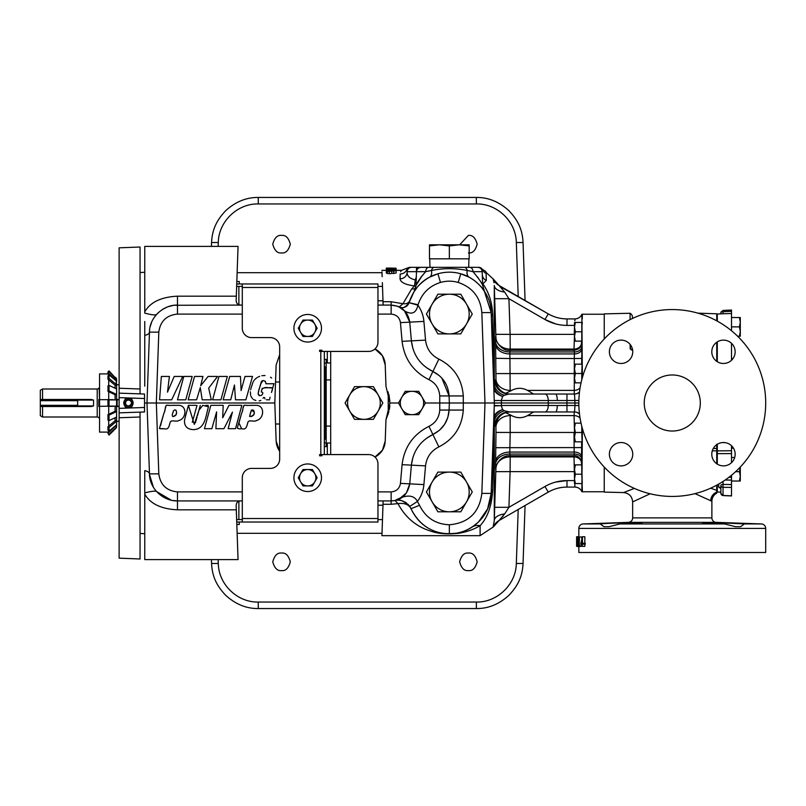 <?xml version="1.0" encoding="UTF-8"?>
<svg xmlns="http://www.w3.org/2000/svg" width="806" height="806" viewBox="0 0 806 806"><rect width="100%" height="100%" fill="white"/><g stroke="black" fill="none" stroke-linecap="round" stroke-linejoin="round"><path stroke-width="1.21" d="M424.984 267.34L472.669 267.34M632.468 317.232L632.468 318.471L632.468 317.232A4.483 4.483 0 0 0 630.08 313.262L630.08 319.639M632.66 350.398L630.221 348.877L630.08 344.364M632.388 348.938L631.682 349.673L630.08 348.252L630.977 345.623M481.988 287.863L481.988 287.863C488.053 297.505 482.854 284.85 469.092 277.153A11.586 5.894 118.2 0 1 467.178 270.453L473.011 271.662C479.056 278.936 482.28 283.541 482.673 285.495L482.19 271.662A4.483 4.483 0 0 0 477.716 267.34L428.51 267.34M482.633 284.135L486.3 280.428L486.129 273.435L486.3 280.428A7.103 6.619 178 0 1 482.3 274.715L482.19 271.662L473.011 271.662A4.483 3.234 -90 0 0 469.787 267.34L468.82 267.34M628.327 522.359A4.483 4.483 0 0 0 632.65 517.875L711.879 517.875A4.483 4.483 0 0 0 716.212 522.359L628.327 522.359L583.161 523.94A4.483 4.483 0 0 0 578.839 528.414L765.7 528.414L765.7 552.493L578.839 552.493L578.839 546.559M744.371 523.94L740.613 526.701L735.475 526.701L724.624 523.94L702.54 522.903C701.25 522.006 745.671 523.477 744.401 523.91L761.368 523.94A4.483 4.483 0 0 1 765.7 528.414M641.999 522.903L619.915 523.94L609.064 526.701L603.926 526.701L600.138 523.91C598.878 523.477 643.279 522.006 641.999 522.903L641.606 522.792M723.012 311.076A2.247 1.582 180 0 0 720.876 312.657L720.876 313.866L720.876 312.657A2.247 0.947 180 0 1 723.032 311.71L723.032 310.542M42.547 388.996L42.547 399.474L40.3 399.474L40.3 390.285L42.547 388.996L97.214 388.996A2.247 2.247 0 0 0 99.148 387.877L99.551 387.182M99.148 387.877L99.551 399.474L98.836 399.474L98.836 406.526L99.551 406.526L99.551 418.818M42.547 417.004L40.3 415.715L40.3 406.526L42.547 406.526L40.3 406.476L77.668 406.476L77.668 399.524L40.3 399.474L91.31 399.474L93.556 400.078L93.556 405.922L91.31 406.526L42.547 406.526L42.547 417.004L97.214 417.004A2.247 2.247 0 0 1 99.148 418.123M116.588 389.227L116.588 411.282L115.097 411.282L115.097 406.103M116.588 399.897L116.588 406.103M281.536 570.598C277.395 571.091 274.473 568.17 272.771 561.832C274.473 555.495 277.395 552.573 281.536 553.067C285.687 552.573 288.608 555.495 290.301 561.832C288.608 568.17 285.687 571.091 281.536 570.598M468.397 570.598C464.256 571.091 461.334 568.17 459.642 561.832C461.334 555.495 464.256 552.573 468.397 553.067C472.548 552.573 475.469 555.495 477.162 561.832C475.469 568.17 472.548 571.091 468.397 570.598M459.662 244.802L468.397 235.402C472.548 234.909 475.469 237.83 477.162 244.168C475.469 250.505 472.548 253.427 468.397 252.933M281.536 252.933C277.395 253.427 274.473 250.505 272.771 244.168C274.473 237.83 277.395 234.909 281.536 235.402C285.687 234.909 288.608 237.83 290.301 244.168C288.608 250.505 285.687 253.427 281.536 252.933M582.355 428.379L581.882 491.72A7.476 7.476 -90 0 0 574.97 487.086L574.759 483.56M236.934 527.587L236.309 509.825L177.481 509.825C161.16 509.009 150.248 503.78 144.758 494.138L144.758 559.596L238.052 559.596L236.208 506.762C235.906 502.712 237.73 500.768 241.689 500.919M242.294 286.402L236.652 286.402L236.309 296.175L177.481 296.175C161.089 297.011 150.178 302.24 144.758 311.862L144.758 246.404L238.052 246.404L236.833 281.173M236.833 281.375L236.652 286.402M236.934 527.708L238.052 559.596M582.244 366.811L582.224 365.793M581.882 468.669L581.801 466.906M382.649 291.117L383.132 305.081M374.961 348.938A18.689 18.689 0 0 1 376.553 349.844A18.689 18.689 0 0 0 374.961 348.938L382.457 355.819L385.228 364.977L385.973 386.286L389.923 403L385.973 419.714L388.915 411.594M389.278 409.922L389.842 405.478M389.882 401.317L388.915 394.416M384.855 444.136A18.689 18.689 0 0 0 385.228 441.023L385.973 419.714L385.228 441.023L382.457 450.181L374.961 457.062A18.689 18.689 0 0 0 376.583 456.136M236.893 279.551L236.652 286.332M634.393 488.406L623.532 492.577L604.248 492.113L604.248 467.057M575.333 373.5L574.507 368.836L574.507 382.85L575.333 382.85L574.507 378.175L575.333 373.5L581.791 373.5L582.083 364.161L582.144 378.346M581.791 466.704L582.244 483.56L581.791 474.21L575.333 474.21L574.507 469.545L575.333 464.871L574.507 464.871L574.507 478.885L575.333 474.21M582.144 427.654L582.083 441.839L581.791 432.5L575.333 432.5L574.507 427.825L575.333 423.15L574.507 423.15L574.507 437.164L575.333 432.5M144.758 321.493L144.758 386.165M279.581 451.199L276.136 441.023L274.816 403L146.994 403L149.473 332.132A9.34 3.949 2 0 1 144.758 335.377L144.758 329.553M236.823 524.474L239.271 524.474L239.271 522.036M239.271 283.964L239.271 281.526L236.823 281.526M579.504 391.897A7.476 7.466 90 0 1 574.275 394.033L574.305 358.519L509.926 358.519L510.158 391.192L505.584 393.308L508.939 394.033A14.206 14.196 90 0 1 494.743 379.938L495.902 379.989L495.972 379.122L495.579 341.734C495.589 336.132 495.7 335.034 495.932 338.429L495.932 338.409C495.7 335.034 495.589 336.142 495.579 341.734A14.206 10.599 0 0 0 509.775 351.96L509.926 358.519L495.74 358.307M510.158 391.192L511.649 390.396L510.168 390.396A14.206 11.435 1.9 0 1 495.972 379.122M578.839 403A93.436 93.436 0 0 1 672.264 309.564A93.436 93.436 0 0 1 765.7 403A93.436 93.436 0 0 1 672.264 496.436A93.436 93.436 0 0 1 578.839 403L574.97 403L574.527 394.033L533.612 394.033L527.557 390.396C522.258 387.636 516.958 387.636 511.649 390.396M533.612 411.967L527.557 415.604C522.248 418.364 516.948 418.364 511.649 415.604L510.158 414.808L510.188 432.459L495.992 432.429L495.902 426.011L494.743 426.062L494.048 418.526L492.738 489.413C491.962 505.342 487.751 517.422 480.104 525.683A14.206 11.355 56.7 0 0 472.306 526.943L478.26 522.207M494.239 405.478L501.332 405.71A14.206 0.856 -178 0 0 494.219 406.204L494.048 418.526C494.904 414.677 497.755 411.715 502.601 409.619L504.475 410.798L509.745 411.967L505.584 412.692L510.158 414.808M481.565 283.319L481.212 282.684M478.341 278.07L477.535 276.952M632.65 517.875L632.65 501.916L650.13 493.776M144.536 394.033L140.053 393.872L144.536 394.033L144.536 411.967L140.053 412.128L140.053 558.981L119.127 558.155L119.127 412.853L119.127 417.76L140.053 417.004M140.053 533.431L144.758 533.753M307.701 314.461A13.793 13.793 0 0 1 321.493 328.254A13.793 13.793 0 0 1 307.701 342.046A13.793 13.793 0 0 1 293.908 328.254A13.793 13.793 0 0 1 307.701 314.461M307.701 463.954A13.793 13.793 0 0 1 321.493 477.746A13.793 13.793 0 0 1 307.701 491.539A13.793 13.793 0 0 1 293.908 477.746A13.793 13.793 0 0 1 307.701 463.954M388.24 414.083L388.24 391.918M330.682 351.426L330.682 454.574M717.3 314.239L716.746 313.806L716.746 320.828L716.746 314.239M716.746 444.267L716.746 445.234M716.746 361.35L716.746 342.248L716.746 361.35M716.746 445.476L715.668 445.517L716.746 445.255L716.746 450.836L712.282 450.836M717.3 491.761L716.746 491.126M694.973 493.635L710.691 500.707C710.912 496.738 712.927 493.846 716.746 492.033L716.746 485.172L716.746 490.38L710.65 488.184M716.746 450.836L716.746 463.752L716.746 448.489L713.3 448.458M717.3 452.7L717.3 444.287M275.541 424.006L279.672 424.006M275.541 381.994L279.672 381.994M744.401 523.91L721.864 522.852M715.385 522.701L702.903 522.792M330.682 443.048L327.317 443.048L327.317 454.574M327.317 351.426L327.317 362.952L330.682 362.952M641.586 522.792L640.438 522.701M640.377 522.701L638.503 522.641M638.433 522.641L636.045 522.62M635.289 522.62L633.325 522.631M632.7 522.641L629.063 522.701M628.579 522.711L627.491 522.731M624.076 522.812L623.088 522.842M621.476 522.893L610.343 523.275M608.611 523.346L606.354 523.457M606.253 523.457L600.138 523.91M740.613 526.701L735.475 526.701M609.064 526.701L603.926 526.701M731.505 462.674L731.505 453.597L717.3 453.647L717.3 464.115M717.3 484.859L717.3 492.013L720.876 492.134M720.584 488.335L718.71 487.167L718.71 484.074M728.967 477.263L731.505 477.293L731.505 475.258M717.3 321.141L717.3 313.987L731.505 313.494L731.505 310.179M723.032 481.434L723.032 484.426L731.505 484.547L731.505 487.418L731.505 477.293M125.313 406.627A4.806 4.806 0 0 0 128.466 407.806C134.39 408.995 134.39 397.005 128.466 398.194C122.552 397.005 122.552 408.995 128.466 407.806A4.806 4.806 0 0 0 131.187 406.959M128.466 398.194A4.806 4.806 0 0 0 125.756 399.041M466.533 304.124A19.858 19.858 0 0 1 466.533 323.982L460.8 333.906L437.88 333.906L426.414 314.058L437.88 294.2L460.8 294.2L472.266 314.058L466.533 323.982A19.858 19.858 0 0 1 432.147 323.982A19.858 19.858 0 0 1 449.345 294.2A19.858 19.858 0 0 1 466.533 304.124M466.533 482.018A19.858 19.858 0 0 1 466.533 501.876L460.8 511.8L437.88 511.8L426.414 491.942L437.88 472.094L460.8 472.094L472.266 491.942L466.533 501.876A19.858 19.858 0 0 1 432.147 501.876A19.858 19.858 0 0 1 449.345 472.094A19.858 19.858 0 0 1 466.533 482.018M128.466 398.335A4.665 4.665 0 0 1 133.131 403A4.665 4.665 0 0 1 128.466 407.665A4.665 4.665 0 0 1 123.802 403A4.665 4.665 0 0 1 128.466 398.335M326.198 446.595L326.198 359.405M621.063 363.476A11.677 11.677 0 0 1 609.386 351.799A11.677 11.677 0 0 1 621.063 340.122A11.677 11.677 0 0 1 632.75 351.799A11.677 11.677 0 0 1 621.063 363.476M723.466 363.476A11.677 11.677 0 0 1 711.789 351.799A11.677 11.677 0 0 1 723.466 340.122A11.677 11.677 0 0 1 735.153 351.799A11.677 11.677 0 0 1 723.466 363.476M723.466 442.524A11.677 11.677 0 0 0 711.789 454.201A11.677 11.677 0 0 0 723.466 465.878A11.677 11.677 0 0 0 735.153 454.201A11.677 11.677 0 0 0 723.466 442.524M621.063 442.524A11.677 11.677 0 0 0 609.386 454.201A11.677 11.677 0 0 0 621.063 465.878A11.677 11.677 0 0 0 632.75 454.201A11.677 11.677 0 0 0 621.063 442.524M672.264 374.971A28.029 28.029 0 0 0 644.236 403A28.029 28.029 0 0 0 672.264 431.029A28.029 28.029 0 0 0 700.303 403A28.029 28.029 0 0 0 672.264 374.971M325.11 439.21L325.856 438.454L325.856 367.546L325.11 366.79L325.11 439.21L324.334 439.21M324.334 366.79L325.11 366.79M131.388 401.489L128.466 399.625L125.555 401.317L125.555 404.683L128.466 406.375L129.927 405.529A2.922 2.922 0 0 1 125.555 403A2.922 2.922 0 0 1 129.927 400.471L128.466 399.625A3.375 3.375 0 0 0 125.555 404.683A3.375 3.375 0 0 0 131.388 404.683A3.375 3.375 0 0 0 128.466 399.625L125.555 401.317L125.555 404.683L128.466 406.375L131.388 404.128M116.588 416.773L116.588 411.282L116.588 421.478L119.127 421.054M119.127 406.526L116.588 406.526M116.266 380.916L116.266 384.442L109.032 378.447L109.032 374.921L116.266 380.916L116.588 385.228L116.588 384.522L119.127 384.946M111.732 376.452L108.709 373.893L99.551 373.893L99.551 432.107L108.709 432.107L108.709 430.807M99.551 399.675L108.709 399.675L108.709 391.726M108.709 385.54L108.709 379.928M108.709 375.193L108.709 373.893M113.303 399.675L108.709 399.675L113.334 399.897M113.334 406.103L99.551 406.325M108.709 426.072L108.709 420.45M108.709 414.274L108.709 406.325L113.303 406.325M108.709 432.107L111.732 429.548M115.097 417.77L115.097 420.772L116.588 420.772L116.588 426.193L115.097 426.052M115.097 399.897L115.097 394.718L107.974 391.384L109.032 390.89L109.032 385.399L107.974 385.893L107.974 391.384M115.097 388.23L115.097 385.228L107.974 379.324L107.974 375.798L109.032 374.921M115.097 379.948L116.588 379.807L116.588 378.911L116.588 379.656L109.032 371.637L107.974 372.694L115.097 379.807M115.097 426.193L107.974 433.306L109.032 435.109L107.974 433.306M116.588 426.293L116.266 427.885L109.032 435.109M211.434 246.404L211.575 242.535C212.19 229.025 216.985 219.897 225.811 210.568C235.715 201.671 246.535 197.299 258.263 197.45L476.356 197.45C488.083 197.299 498.904 201.671 508.808 210.568C517.633 219.897 522.429 229.025 523.044 242.535L525.069 300.487M525.069 505.513L523.044 563.465C522.429 576.975 517.633 586.103 508.808 595.433C498.904 604.329 488.083 608.701 476.356 608.55L258.263 608.55C246.535 608.701 235.715 604.329 225.811 595.433C216.985 586.103 212.19 576.975 211.575 563.465L211.434 559.596M377.964 300.789L382.991 300.789L382.487 286.402L377.964 286.402L382.487 286.402L382.356 282.654M383.132 500.919L382.387 522.409L382.487 519.598L377.964 519.598M574.859 320.828L574.97 318.914A7.476 7.476 90 0 0 581.882 314.28L582.355 377.621M582.355 314.995L582.234 318.985M582.275 317.483L582.325 315.73M581.469 343.185L581.892 346.55M581.882 345.119L581.872 344.293M581.731 343.215L581.67 343.799M582.264 323.166L582.264 322.541M582.224 322.531L582.184 323.176M582.184 323.196L582.123 324.385M482.19 271.662L482.673 269.99A7.103 7.002 -2 0 0 486.129 273.435C485.847 270.967 485.847 270.967 486.129 273.435L486.129 273.385M486.038 272.368L493.191 279.007M482.613 283.783A7.103 4.896 76.2 0 0 483.016 284.075C489.262 292.84 492.506 303.681 492.738 316.587L494.048 387.474L494.743 379.938M494.048 282.765L493.111 278.846A14.206 14.206 -60 0 0 499.025 285.455L504.627 292.044M504.475 410.798A14.206 12.271 -3.1 0 0 494.29 422.435L494.29 520.505A14.206 7.244 -178.2 0 1 504.647 513.926L499.025 520.545A14.206 14.206 -120 0 0 493.111 527.154L494.29 520.525L495.932 467.571C495.7 470.966 495.589 469.858 495.579 464.266L495.579 464.327M581.469 462.453L581.458 461.778M581.791 463.007L581.872 461.677M581.882 460.851L581.892 460.075M241.689 305.081C237.73 305.232 235.896 303.278 236.208 299.238L238.052 246.404M237.689 519.598L238.858 519.598L238.888 501.292M382.487 519.598L382.991 505.211L377.964 505.211M398.728 499.307L406.355 493.07L409.75 483.862C407.594 494.813 401.388 500.496 391.142 500.919L395.021 500.506L397.973 503.629C405.378 517.462 416.239 526.61 430.565 531.063C437.95 533.763 447.29 534.509 458.604 533.29C466.513 532.02 473.686 529.482 480.104 525.683L480.104 535.668L381.923 535.668L382.387 522.409M236.662 519.84L236.893 526.449M236.652 519.598L242.294 519.598M321.906 454.574L321.906 455.793L319.599 455.793L319.599 454.574L368.614 454.574A9.34 9.34 0 0 1 377.964 463.913L377.964 522.036L236.742 522.036M238.888 304.708L238.858 286.402L237.689 286.402M236.742 283.964L377.964 283.964L377.964 342.087A9.34 9.34 0 0 1 368.614 351.426L321.906 351.426L321.906 350.207L319.599 350.207L319.599 351.426L321.906 351.426M604.248 338.943L604.248 313.887L630.08 313.262M574.527 394.033A7.476 7.466 90 0 0 579.464 392.169M581.519 341.129L581.469 343.175A7.476 6.146 -179.1 0 1 574.003 349.069L574.507 334.379M581.781 358.418L574.305 358.519L574.426 351.96A7.476 5.582 180 0 0 581.892 346.58L581.66 364.161M581.791 333.17L581.791 339.296M581.791 339.679L581.731 341.129L575.333 341.129L574.507 336.455L575.333 331.79L581.791 331.79L581.791 339.679M604.248 314.239L581.902 314.239C580.532 317.201 578.224 318.763 574.97 318.914L566.991 318.914L574.97 318.914L574.859 320.798M501.594 288.125L500.204 286.624M500.032 286.452L548.302 313.907L499.025 285.455L493.111 278.846M504.647 292.074L508.918 298.694L504.647 292.074A14.206 7.244 -1.8 0 1 494.29 285.495L495.932 338.429M494.29 285.495L494.29 383.565A14.206 12.271 -176.9 0 0 504.475 395.202L502.601 396.381C497.755 394.285 494.904 391.323 494.048 387.474L493.796 387.626C494.219 391.787 497.161 394.708 502.601 396.381L501.342 400.522L494.239 400.522M478.583 521.895L487.58 508.959L491.176 493.403L494.33 403L491.176 312.597A14.206 9.279 178 0 0 492.738 316.587M469.092 277.153L460.77 273.788C477.061 278.151 491.126 294.512 491.176 312.597L484.235 290.946M377.964 500.919L391.142 500.919L391.142 504.274L397.973 503.629C404.461 502.773 408.803 504.465 410.989 508.707C419.18 524.998 431.966 533.36 449.345 533.804C459.853 533.945 469.545 530.026 478.421 522.056C486.34 514.379 490.592 504.828 491.176 493.403A14.206 9.279 -178 0 1 492.738 489.413M574.164 455.128L574.033 432.459L510.188 432.459L509.775 454.04A14.206 10.599 0 0 0 495.579 464.266L495.992 432.429M499.025 520.545L548.302 492.093L499.025 520.545L493.111 527.154A14.206 14.206 -120 0 1 499.025 520.545L500.204 519.376M502.622 516.676L503.166 516.001M504.637 513.936L508.918 507.306L494.723 507.317M495.599 467.097L495.609 467.621M495.791 469.263L495.892 468.105M574.859 485.172L574.97 487.086L566.991 487.086C560.321 487.116 554.095 488.789 548.302 492.093L544.937 486.502L508.918 507.306L510.107 471.631L495.912 471.661M582.123 483.56L582.355 491.005M581.66 441.839L581.519 464.871M575.333 464.871L581.731 464.871L581.791 474.21M579.464 413.831A7.476 7.466 90 0 0 574.527 411.967L574.97 405.478L578.869 405.519M144.758 311.862L144.758 313.121C151.357 314.894 155.296 315.337 156.566 314.461L158.48 312.506M242.294 500.919L177.481 500.919C163.447 501.312 149.372 488.678 149.473 473.868A9.34 3.949 -2 0 0 144.758 470.623L144.758 494.138M171.315 500.224L156.566 491.539C155.367 490.753 151.427 491.207 144.758 492.889L144.758 484.174M376.845 455.974A18.689 18.689 0 0 0 379.535 453.818M379.656 453.697A18.689 18.689 0 0 0 381.963 450.947M381.984 450.917A18.689 18.689 0 0 0 383.737 447.723M383.747 447.703A18.689 18.689 0 0 0 384.825 444.287M175.617 405.327L179.033 405.317C187.425 406.002 186.226 418.657 179.113 420.379C176.373 422.425 170.902 419.09 170.096 422.646C168.978 426.183 168.686 430.142 163.91 428.681L162.872 428.651M162.338 428.631L161.371 428.641M161.25 428.651L160.696 428.711M160.575 428.721L159.487 428.54M159.477 428.49L159.779 427.523M160.666 425.356L160.827 424.772M160.978 424.127L161.109 423.482M161.2 423.009L163.255 415.624M163.527 414.637L164.001 412.904M164.565 411.131L165.139 409.478M165.532 408.068L165.754 406.667M166.167 405.347L167.799 405.277M168.605 405.388L169.179 405.428M169.895 405.438L170.459 405.418M173.189 405.297L174.751 405.317M377.964 491.902L391.142 491.902C396.411 491.428 399.514 488.587 400.451 483.368L402.083 464.659C404.249 447.129 413.206 434.363 428.953 426.354C435.593 422.938 439.199 417.508 439.754 410.063L449.093 410.063L449.345 403L425.457 403L418.717 414.677L405.227 414.677L398.486 403L389.923 403M253.326 405.327L256.751 405.317C265.164 406.012 263.925 418.677 256.812 420.379C254.071 422.435 248.56 419.06 247.805 422.687C246.686 426.233 246.384 430.132 241.629 428.681L238.939 422.938L241.719 412.904M242.304 411.05L242.918 409.307M243.372 407.403L243.472 406.647M243.886 405.347L244.984 405.196M245.014 405.196L245.538 405.277M246.334 405.388L246.908 405.428M247.623 405.438L248.188 405.418M250.938 405.297L252.48 405.317M208.049 405.327L208.462 406.798L202.81 405.327L198.971 410.194L194.317 424.409L188.413 405.317L189.581 405.307M189.783 405.307L190.307 405.317M191.062 405.317L191.687 405.317M192.231 405.317L196.049 405.317M197.017 405.428L196.614 406.849M196.442 407.403L192.705 420.843M192.624 421.135L192.291 422.314M195.526 422.666L195.656 422.163M195.969 421.014L197.017 417.256M197.43 415.765L199.737 407.443M199.747 407.383L199.959 406.587M200.15 406.012L200.271 405.418M205.792 405.317L206.598 405.327M206.689 405.327L207.585 405.307M495.992 373.571L574.507 373.541M510.127 350.872L509.775 351.96L574.426 351.96L574.164 350.872M573.993 350.257L574.003 349.069L510.198 349.069L510.208 350.257M582.244 322.44L574.507 322.44L574.507 341.129L575.333 341.129M575.333 382.85L581.035 382.85M478.593 267.34L477.716 267.34L478.593 267.34A4.483 4.473 90 0 1 482.673 269.99M495.912 334.339L510.107 334.369L508.918 298.694L494.723 298.683M574.507 326.883L574.245 334.369L510.107 334.369L510.198 349.069A14.206 11.667 -0.8 0 1 496.002 337.865M505.604 393.298A14.206 14.196 90 0 1 495.902 379.989M578.869 400.481L566.961 400.522L566.981 403L501.423 403L501.342 400.522L566.961 400.522L566.961 394.033L508.939 394.033L504.475 395.202M407.886 504.234A14.206 14.206 0 0 1 410.989 508.707C416.249 519.689 423.996 527.114 434.243 530.983C439.129 533.431 446.564 534.166 456.559 533.179C462.654 532.031 467.903 529.955 472.306 526.943M493.796 418.374C494.219 414.213 497.161 411.292 502.601 409.619L501.332 405.71M555.556 411.967A6.73 1.743 -90 0 0 557.289 405.489L566.961 405.478L566.981 403L574.97 403L574.97 405.478L566.961 405.478L566.961 411.967L508.939 411.967A14.206 14.196 -90 0 0 494.743 426.062M505.604 412.702A14.206 14.196 -90 0 0 495.902 426.011M581.781 447.582L495.74 447.693M581.892 459.42A7.476 5.582 180 0 0 574.426 454.04L509.775 454.04L510.127 455.128M510.208 455.743L510.107 471.631L574.507 471.621M506.823 510.551L507.488 509.523M574.507 479.117L573.993 455.743M527.557 415.604L574.073 415.604L574.507 432.459M580.068 418.102A7.476 6.015 -178 0 0 574.073 415.604L574.275 411.967A7.476 7.466 -90 0 1 579.504 414.103M581.035 423.15L575.333 423.15M566.961 411.967L574.527 411.967M162.117 309.665L167.104 307.076M167.93 306.764L173.078 305.434M174.247 305.273L242.294 305.081M156.173 491.096L155.145 489.816M153.382 487.187L149.513 474.633M242.294 314.098L177.481 314.098C166.51 315.186 160.283 321.201 158.812 332.132L156.334 403L158.812 473.868L149.473 473.868L146.994 403L144.758 403M146.994 403L149.493 331.588M150.289 326.339L151.528 322.541M158.812 473.868C160.283 484.799 166.51 490.814 177.481 491.902L177.481 500.919L172.635 500.496M242.294 283.964L242.294 328.254A9.34 9.34 0 0 0 251.643 337.603L270.332 337.603A9.34 9.34 0 0 1 279.672 346.943L279.672 459.057A9.34 9.34 0 0 1 270.332 468.397L251.643 468.397A9.34 9.34 0 0 0 242.294 477.746L242.294 522.036M385.228 364.977A18.689 18.689 0 0 0 384.815 361.652A18.689 18.689 0 0 1 385.228 364.977L385.973 386.286M382.145 276.68L381.973 271.753M382.387 283.591L383.021 301.726L391.142 301.726L402.96 303.711L411.755 288.8L414.506 285.918C405.347 284.76 400.522 282.382 400.028 278.795L400.028 278.816M274.816 403L276.136 364.977L279.672 354.68L276.136 364.977M273.98 383.585L271.602 391.948C273.043 388.683 272.74 387.001 268.821 387.817C265.537 387.112 263.25 387.676 261.96 389.52C261.033 391.263 261.194 392.19 262.464 392.31C263.179 393.116 262.827 394.164 261.396 395.454C254.676 396.199 260.963 386.185 261.033 382.467C262.434 378.689 266.282 381.429 265.899 383.767L273.718 383.747M272.75 383.706L272.035 383.686M271.229 383.706L270.302 383.737M265.456 381.712L265.174 381.157M262.857 380.644L260.519 384.321M260.368 384.936L259.119 389.671M258.797 391.011L258.242 393.046M258.091 394.043L259.29 395.756M262.323 394.396L262.615 393.872M261.295 391.978L261.517 391.353M261.839 389.923L262.021 389.278M262.141 388.784L262.212 388.21M264.529 387.928L265.315 387.898M266.383 387.807L267.652 387.787M269.718 387.877L270.433 387.908M270.725 387.908L271.622 387.837M271.934 387.797L272.76 387.877M272.781 387.988L272.357 389.167M271.642 391.766L271.501 392.482M270.081 397.217L269.939 397.781M269.889 398.073L269.809 398.728M269.486 399.816L268.509 399.847M268.307 399.806L267.421 399.705M266.957 399.726L266.403 399.796M264.942 398.839L264.761 398.214M264.6 397.6L263.764 397.459M263.491 397.711L262.978 398.265M260.872 400.34L260.126 400.693M259.643 400.814L259.139 400.884M255.895 400.491L253.346 399.454M252.429 398.678L250.847 396.038M250.585 395.091L250.374 391.807M250.636 389.822L250.817 388.966M250.998 388.22L253.034 382.064M253.517 381.228L254.112 380.361M254.756 379.586L256.036 378.377M256.358 378.125L257.144 377.581M258.011 377.077L259.723 376.301M261.869 375.707L265.023 375.515M270.514 377.178L271.622 378.034M400.451 483.368L423.906 484.597C423.321 490.824 421.165 496.456 417.437 501.473C413.8 494.652 406.325 494.33 395.021 500.506L396.552 500.113M210.85 405.317L204.472 428.681L211.867 428.681L216.602 411.896L215.897 428.681L223.937 428.681L232.43 412.138L228.148 428.681L235.493 428.681L241.85 405.307L228.985 405.307L222.698 417.76L223.181 405.317L210.85 405.317M163.91 428.681C168.504 430.112 169.008 426.364 170.036 422.918C170.62 418.858 176.282 422.505 178.972 420.42C186.196 418.848 187.466 405.952 179.033 405.317L168.726 405.398C164.182 403.917 165.845 410.768 164.011 412.863L159.558 428.057C160.384 428.762 161.825 428.973 163.91 428.681M409.75 483.862L411.392 465.143C413.095 451.098 420.258 440.882 432.882 434.505C442.877 429.397 448.277 421.246 449.093 410.063L447.793 417.589M276.136 441.023L276.569 444.378M276.589 444.499L277.647 447.763M277.707 447.894L279.42 450.967M241.629 428.681C246.213 430.142 246.747 426.303 247.754 422.908C248.339 418.868 254.011 422.505 256.691 420.42C263.925 418.848 265.184 405.952 256.751 405.317L246.445 405.398C241.901 403.917 243.563 410.768 241.729 412.863L237.276 428.057C238.102 428.762 239.553 428.973 241.629 428.681M188.413 405.317L184.554 419.906C184.06 425.971 186.932 429.215 193.148 429.638C205.339 429.558 205.711 415.825 208.462 406.798M377.964 305.081L391.142 305.081C401.741 305.978 407.937 311.66 409.75 322.138L404.39 310.592M632.629 350.136L631.682 349.673A2.247 1.4 -47.6 0 1 631.108 349.824M581.791 322.44L581.791 331.79M581.791 373.5L581.791 379.697M575.333 364.161L574.507 364.161L574.507 368.836L575.333 364.161L581.791 364.161M574.507 325.402L566.991 325.402L566.991 318.914C560.321 318.884 554.095 317.211 548.302 313.907L544.937 319.498L555.576 323.901M410.728 267.34L411.624 267.34L410.728 267.34C408.783 267.34 408.783 267.34 410.728 267.34A4.483 4.463 -90 0 0 406.647 269.99C406.043 267.985 406.043 267.985 406.647 269.99L407.151 271.662L416.48 271.662L416.48 267.34L411.624 267.34A4.483 4.483 0 0 0 407.151 271.662L407.121 272.398A7.103 6.649 2 0 1 400.028 278.795L400.199 273.99C401.7 269.103 401.7 269.103 400.199 273.99L400.028 278.795M428.55 267.34L416.48 267.34M468.76 267.34L471.359 267.34M416.964 269.809L416.964 267.34L420.974 267.34C418.324 267.582 416.823 269.023 416.49 271.662L425.669 271.662A4.483 3.234 -90 0 1 428.903 267.34M439.754 410.063L439.754 395.937L449.093 395.937L449.345 403L501.423 403L501.342 405.478L548.282 405.478L548.282 400.522A6.73 3.365 -90 0 0 544.927 394.033M464.316 267.34A4.483 3.002 90 0 1 467.178 270.453C455.309 268.076 443.421 268.076 431.512 270.453A4.483 3.002 -90 0 1 434.363 267.34M414.224 291.278L409.116 302.482C414.143 287.5 423.744 277.939 437.92 273.788L440.469 282.453C446.413 280.74 452.327 280.74 458.221 282.453L460.77 273.788C453.184 271.642 445.567 271.642 437.92 273.788L429.588 277.153A11.586 5.894 61.8 0 0 431.512 270.453L425.669 271.662C420.359 277.798 417.176 282.322 416.128 285.243L422.495 275.209M449.345 533.804L449.345 524.787C435.552 524.182 425.618 517.684 419.553 505.291L417.437 501.473L409.72 506.41C403.746 500.697 398.839 498.723 395.021 500.506A14.206 14.206 0 0 1 401.448 500.627M402.486 500.929A14.206 14.206 0 0 1 403.554 501.342M404.652 501.866A14.206 14.206 0 0 1 406.849 503.307M409.72 506.41L410.989 508.707L419.553 505.291M557.289 405.489L548.282 405.478A6.73 3.365 -90 0 1 544.927 411.967M581.791 426.303L581.791 432.5M575.333 441.839L574.507 437.164L574.507 441.839L581.791 441.839M158.812 332.132L149.473 332.132C149.372 317.322 163.447 304.688 177.481 305.081L177.481 296.175M384.774 361.491A18.689 18.689 0 0 0 383.737 358.277A18.689 18.689 0 0 1 384.774 361.491M383.656 358.096A18.689 18.689 0 0 0 381.963 355.053A18.689 18.689 0 0 1 383.656 358.096M381.782 354.801A18.689 18.689 0 0 0 379.535 352.182A18.689 18.689 0 0 1 381.782 354.801M379.414 352.071A18.689 18.689 0 0 0 376.583 349.864A18.689 18.689 0 0 1 379.414 352.071M391.756 273.315L391.756 271.068L396.139 270.786L396.139 273.033L389.278 273.718L386.316 273.022L386.316 270.776L387.343 271.31L387.343 273.556M400.925 271.249L400.693 271.763M229.73 376.442L223.151 399.816L230.718 399.816L234.465 385.006L235.503 399.806L245.88 399.806L252.51 376.442L244.984 376.442L241.105 390.578L240.46 376.442L229.73 376.442M183.798 376.442L177.481 399.816L185.763 399.816L192.191 376.442L183.798 376.442M161.361 376.442L159.558 399.816L171.678 399.816L182.69 376.442L174.217 376.442L167.487 392.179L169.401 376.442L161.361 376.442M439.754 395.937C439.199 388.492 435.593 383.062 428.953 379.646C413.206 371.637 404.249 358.872 402.083 341.341L400.451 322.632L409.75 322.138L411.392 340.857L412.884 348.535M441.839 378.085L449.093 395.937C448.277 384.754 442.877 376.604 432.882 371.495C420.258 365.118 413.095 354.902 411.392 340.857L425.538 340.112C426.606 348.807 431.049 355.144 438.867 359.113C453.869 366.841 462.009 379.112 463.289 395.937L463.289 410.063L449.093 410.063M194.538 376.442L188.171 399.816L196.593 399.816L200.281 387.605L202.195 399.816L211.293 399.816L208.683 388.139L217.56 376.442L208.099 376.442L200.654 385.802L202.941 376.442L194.538 376.442M218.94 376.442L212.623 399.816L220.915 399.816L227.342 376.442L218.94 376.442M172.927 412.642L173.461 411.04C172.363 413.559 170.872 418.616 175.234 415.614C178.126 413.78 175.768 407.362 173.461 411.04L173.481 410.899M463.289 410.063C462.009 426.888 453.869 439.159 438.867 446.887L432.882 434.505L439.28 430.404M439.522 430.192L444.408 424.621M444.469 424.53L447.763 417.669M428.953 426.354L432.882 434.505L426.273 438.444M412.884 457.465L411.392 465.143L425.538 465.888L423.906 484.597M251.18 411.04C250.072 413.559 248.591 418.616 252.953 415.614C255.845 413.78 253.487 407.362 251.18 411.04L249.568 416.41M403.514 309.766L398.003 306.391M397.832 306.32L391.142 305.081L391.142 301.726M710.691 500.707C711.97 501.372 711.98 501.372 710.701 500.707M716.746 492.043L716.746 493.111C713.632 494.955 712.01 497.685 711.879 501.302L711.879 517.875M575.333 331.79L574.507 327.115L575.333 322.44M429.588 277.153C415.382 285.284 410.365 297.888 417.206 287.238L417.256 287.178M421.316 276.73L420.782 277.455M416.057 285.395L414.163 291.369M575.333 483.56L574.507 478.885L574.507 483.56L581.791 483.56M144.758 272.247L140.053 272.569M324.334 454.574L324.334 351.426M409.68 300.668A7.103 5.189 18.7 0 1 402.96 303.711L399.222 306.925C409.408 315.69 415.644 315.126 417.951 305.222L409.055 302.693C405.347 307.62 402.073 309.03 399.222 306.925A7.103 7.103 0 0 0 409.055 302.693L418.092 304.739C421.729 293.475 429.185 286.039 440.469 282.453M393.741 269.798L393.741 269.234L395.182 269.516L391.222 268.982L396.139 268.65L396.139 270.786L389.197 270.171L386.316 270.776L386.316 269.506L389.328 270.171M396.139 268.65L386.316 268.65L386.316 269.506L389.076 269.083L389.076 269.879M391.706 268.086L386.316 268.086L386.316 268.65L391.222 268.982M393.711 271.36L393.711 273.607M387.343 271.31L389.278 271.471L389.278 273.718M389.278 271.471L391.756 271.068M408.854 276.73L408.35 276.085M406.647 269.99A7.103 6.901 2 0 1 400.199 273.99M407.121 272.398L407.151 271.662L407.121 272.398C407.06 276.055 409.76 278.574 415.231 279.924L414.506 285.918L415.977 286.08M415.503 288.498A7.103 5.622 39.8 0 1 411.755 288.8M391.232 269.436L387.777 269.758M387.777 269.285L389.076 269.194M389.328 270.02L390.991 270.302M390.991 269.929L391.787 269.758L391.787 270.504M391.787 269.758L393.711 270.262M393.711 269.939L396.139 269.506L393.741 269.234M389.671 268.398L390.628 268.398M394.94 268.458L392.663 268.398M393.691 268.086L395.897 268.549M387.273 268.086L388.955 268.116M386.316 268.086L389.61 268.398M389.61 268.136L392.482 268.086M426.273 367.556L432.882 371.495L438.867 359.113M439.23 375.566L432.882 371.495L428.953 379.646M175.658 410.083L176.161 410.385M176.484 412.964L176.091 414.143M175.627 415.05L173.35 416.42M398.486 403L405.227 391.323L418.717 391.323L425.457 403M251.271 410.214L254.313 412.138M254.212 412.924L253.809 414.133M253.356 415.04L251.109 416.42M250.847 416.44L250.273 416.43M418.092 304.739L417.951 305.222C421.367 310.088 423.351 315.478 423.906 321.403L409.75 322.138M416.168 280.841L415.231 279.924L416.299 277.073L416.49 271.662L416.007 285.495M449.345 258.817L469.193 258.817L469.193 245.921L459.269 244.802L449.345 245.921L449.345 258.817L429.487 258.817L429.487 244.802L439.411 244.802L429.487 245.921M449.093 395.937L463.289 395.937M144.536 411.967L119.127 412.853L119.127 393.147L140.053 393.872L140.053 388.996L119.127 388.24L119.127 393.147L119.127 247.825L140.053 247.019L140.053 388.996M140.053 247.019L119.852 247.795M391.232 268.458L387.273 268.65L391.232 268.892M393.751 271.179L392.19 270.786L393.731 270.413L395.182 270.786L393.751 271.179L393.731 270.413M387.273 270.786L391.232 270.796L387.273 270.786M389.671 268.348L390.628 268.348M394.94 268.126L395.897 268.126M422.082 408.844A11.677 11.677 0 0 1 401.851 408.844A11.677 11.677 0 0 1 411.967 391.323A11.677 11.677 0 0 1 422.082 408.844M717.3 452.64L717.3 453.647M717.3 341.885L717.3 361.713M449.345 245.921L439.411 244.802L469.193 244.802L469.193 245.921M389.177 271.279L389.177 270.322M330.682 379.918L326.349 379.918M326.349 426.082L330.682 426.082M731.505 360.272L731.505 343.326M731.505 330.742L731.505 313.494M731.505 445.728L731.505 450.745L717.3 450.886M582.436 536.746L580.663 544.171L582.113 544.171L582.113 546.327L582.436 544.171L585.257 544.171L585.257 543.214L582.436 543.214L582.436 536.746L584.834 536.746L584.834 543.214M584.834 544.171L584.834 546.327L582.436 546.327M579.423 536.977L578.849 537.934L579.202 546.327L579.423 536.977L581.741 536.977L581.741 539.355M581.741 544.171L581.741 546.327L579.423 546.327M577.086 546.327L577.64 546.559L577.65 536.746L580.119 536.977M580.35 545.541L579.907 546.559L577.64 546.559L578.063 545.541L579.202 545.541M731.505 450.745L731.505 453.597L731.505 450.745M731.505 315.791L731.505 317.09M731.505 495.821L731.505 487.418L723.032 487.308L723.032 495.458L731.505 495.821M731.505 490.209L731.505 489.111M720.876 485.373A2.247 1.924 0 0 0 723.032 487.308L723.032 484.426A2.247 0.947 0 0 0 720.876 485.373L720.876 493.343A2.247 2.116 0 0 0 723.032 495.458L723.012 494.924L723.032 495.458M720.524 488.144L720.876 489.292A2.247 2.116 0 0 0 718.71 487.167M307.701 336.445L312.426 336.445L317.151 328.254L312.426 320.073L302.975 320.073L298.25 328.254L302.975 336.445L307.701 336.445A8.181 8.181 0 0 1 300.608 324.163A8.181 8.181 0 0 1 314.783 324.163A8.181 8.181 0 0 1 307.701 336.445M307.701 485.927L312.426 485.927L317.151 477.746L312.426 469.555L302.975 469.555L298.25 477.746L302.975 485.927L307.701 485.927A8.181 8.181 0 0 1 300.608 473.656A8.181 8.181 0 0 1 314.783 473.656A8.181 8.181 0 0 1 307.701 485.927M324.334 442.887L326.198 442.887M326.198 363.113L324.334 363.113M576.592 540.312L576.622 536.746L576.622 543.214L577.247 542.247M576.602 543.214L576.602 539.365L576.602 546.327L577.428 546.327M579.202 539.164L578.114 539.164L577.872 541.118L579.202 541.118M576.622 536.746L577.65 536.746L578.114 539.164M579.202 543.607L578.204 543.607L578.063 545.541M577.872 541.118L578.204 543.607M577.207 544.171L576.653 544.171L576.622 546.327M576.653 544.171L576.653 543.214M731.505 457.506L734.669 457.506M731.505 448.166L733.47 448.166M731.505 326.863L739.455 326.863L740.291 331.538L739.455 336.213L737.601 336.213M731.505 317.524L739.455 317.524L740.291 322.199L739.455 326.863M739.455 336.213L740.291 336.213L740.291 317.524L739.455 317.524M735.616 471.681L739.455 471.681L740.291 476.346L739.455 481.021L731.505 481.021M740.291 467.006L739.455 471.681M739.455 481.021L740.291 481.021L740.291 467.057M731.505 358.66L732.916 358.66M354.509 419.352L345.069 403L349.784 394.829L354.509 386.648L373.39 386.648L382.83 403L373.39 419.352L354.509 419.352M582.859 543.214L582.859 544.171M582.113 539.365L582.113 543.214L581.217 543.214L582.113 539.365M577.368 539.154L577.64 537.703L577.952 539.133L577.65 540.695L577.368 539.154L577.952 539.154M577.308 543.707L577.65 541.652L577.64 545.602L577.308 543.707L578.033 543.707M577.015 543.214L577.015 542.247M131.388 403A2.922 2.922 0 0 0 129.927 400.471L131.388 401.317L131.388 404.683L129.927 405.529A2.922 2.922 0 0 0 131.388 403L131.388 402.073M349.784 411.171A16.352 16.352 0 0 1 363.949 386.648A16.352 16.352 0 0 1 378.105 411.171A16.352 16.352 0 0 1 349.784 411.171M581.217 543.214L582.113 543.214M119.127 399.474L116.588 399.474M40.3 399.524L40.3 406.476M116.588 426.344L116.588 427.089L116.588 426.344M116.588 381.762L116.588 379.807M115.097 385.228L116.588 385.228L116.588 394.718L115.097 394.718M119.127 406.284L116.588 406.284M119.127 399.716L116.588 399.716M110.785 430.354L107.974 433.003L107.974 432.107M107.974 373.893L107.974 372.997L110.785 375.646M107.974 399.897L107.974 406.103L109.032 406.103L109.032 399.897L107.974 399.897M115.097 411.282L107.974 414.616L107.974 420.107L109.032 420.601L109.032 415.11L107.974 414.616M115.097 420.772L107.974 426.676L107.974 430.203L109.032 431.079L109.032 427.553L107.974 426.676M109.032 371.637L109.032 370.891L107.974 371.939L107.974 372.694M116.588 420.903L116.588 424.419M116.588 411.352L116.588 416.853M116.588 389.147L116.588 394.648M116.266 384.442L116.588 385.097M109.032 370.891L116.266 378.86M116.266 427.885L116.588 427.089L116.266 427.885M109.032 378.447L107.974 379.324M109.032 385.399L116.266 388.774M116.266 394.275L109.032 390.89M116.266 406.103L109.032 406.103M109.032 399.897L116.266 399.897M116.266 417.226L109.032 420.601M109.032 415.11L116.266 411.725M116.266 425.084L109.032 431.079M109.032 427.553L116.266 421.558M109.032 434.363L116.266 427.14M583.161 523.94L600.168 523.94M619.915 523.94L724.624 523.94M97.214 417.004L97.214 388.996M211.575 242.535L218.295 242.535C218.517 221.67 237.397 203.434 258.263 203.948L258.263 197.45M258.263 203.948L476.356 203.948L476.356 197.45M476.356 203.948C497.221 203.434 516.102 221.67 516.324 242.535L523.044 242.535M516.324 242.535L518.208 296.527M518.208 509.473L516.324 563.465L523.044 563.465M516.324 563.465C516.102 584.33 497.221 602.566 476.356 602.052L476.356 608.55M476.356 602.052L258.263 602.052L258.263 608.55M258.263 602.052C237.397 602.566 218.517 584.33 218.295 563.465L211.575 563.465M218.295 563.465L218.164 559.596M218.164 246.404L218.295 242.535M382.004 533.31L237.135 533.31M237.135 272.69L382.004 272.69M391.142 504.274L383.021 504.274M177.481 491.902L242.294 491.902M177.481 500.919L177.481 509.825M527.557 390.396L574.073 390.396A7.476 6.015 178 0 0 580.068 387.898M495.579 344.091A14.206 10.186 0 0 0 509.775 353.925L574.426 353.925A7.476 5.36 180 0 0 581.892 348.746M559.576 324.778L561.258 325.03M508.918 298.694L544.937 319.498C551.767 323.397 559.122 325.362 566.991 325.402M511.649 415.604L510.168 415.604A14.206 11.435 -1.9 0 0 495.972 426.878M581.892 457.254A7.476 5.36 180 0 0 574.426 452.075L509.775 452.075A14.206 10.186 0 0 0 495.579 461.909M581.469 462.825A7.476 6.146 179.1 0 0 574.003 456.931L510.198 456.931A14.206 11.667 0.8 0 0 496.002 468.135M574.507 480.598L566.991 480.598L566.991 487.086M544.937 486.502C551.767 482.603 559.122 480.638 566.991 480.598L555.576 482.099M551.667 483.338L550.085 483.963M377.964 518.52L242.294 518.52M400.451 322.632C399.514 317.413 396.411 314.572 391.142 314.098L377.964 314.098M391.142 500.919L391.142 491.902M402.083 464.659L411.392 465.143M242.294 287.48L377.964 287.48M555.556 394.033A6.73 1.743 90 0 1 557.289 400.511M491.176 312.597L481.837 312.597L484.99 403L481.837 493.403C479.399 512.556 468.568 523.013 449.345 524.787M458.221 282.453C472.608 287.389 480.477 297.444 481.837 312.597M491.176 493.403L481.837 493.403M320.818 454.574L320.818 351.426M177.481 314.098L177.481 305.081M391.142 314.098L391.142 305.081M402.083 341.341L411.392 340.857M423.906 321.403L425.538 340.112M438.867 446.887C431.049 450.856 426.606 457.193 425.538 465.888M320.435 350.207L320.435 351.426M320.435 454.574L320.435 455.793M119.127 408.37L144.536 407.483M119.127 397.63L144.536 398.517M731.505 480.104L725.158 480.023M723.032 313.786L723.032 311.71L731.505 311.348M77.668 405.922L93.556 405.922M77.668 400.078L93.556 400.078M40.3 405.317L77.668 405.317M77.668 400.683L40.3 400.683M117.152 399.716L117.152 406.284M574.97 487.086C578.224 487.237 580.532 488.799 581.902 491.761L604.248 491.761M468.699 267.34L468.961 258.817M716.212 522.359L761.368 523.94M480.104 535.668L493.191 526.993M581.67 343.961L581.67 343.971C581.176 347.396 578.728 349.492 574.315 350.257L509.916 350.257C502.672 351.466 495.63 342.006 495.892 338.046L495.922 338.329M485.877 271.562L479.358 267.34M495.952 338.903L495.892 338.046M482.673 285.495L484.517 291.359M495.952 467.097L495.892 467.954C496.355 462.04 503.236 455.007 509.916 455.743L574.315 455.743C578.839 454.806 582.385 462.019 581.67 462.029L581.62 461.395M623.532 492.577C629.093 493.232 632.136 496.345 632.65 501.916L632.65 501.916M409.277 267.34L401.509 270.332L396.139 270.332M386.316 270.332L381.923 270.332M429.991 267.34L429.719 258.817M395.021 500.506L395.978 500.335M716.746 313.806L697.885 313.151M392.552 268.086L391.635 268.086M399.836 307.187L399.222 306.925M140.053 558.981L119.127 558.175M578.839 528.414L578.839 536.746M722.559 442.554L725.319 442.665M324.334 446.595L327.317 446.595M324.334 359.405L327.317 359.405M731.505 310.048L723.012 310.421L720.876 312.657M731.505 495.952L723.012 495.579L720.876 493.343M576.592 539.506L576.592 541.078M116.266 378.115L115.419 377.268"/></g></svg>
